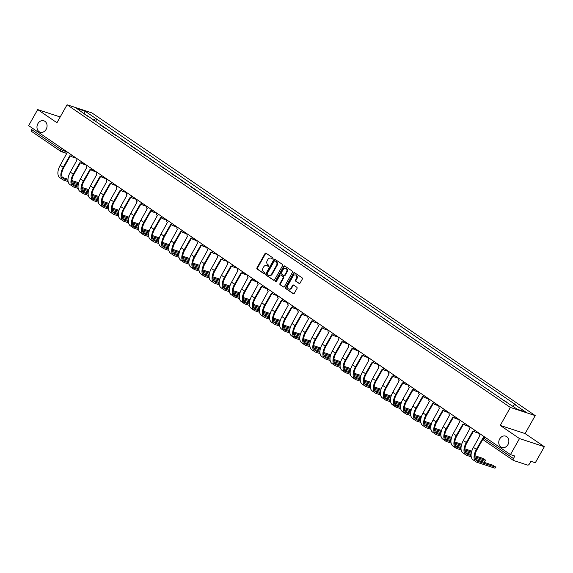 <?xml version="1.0" encoding="UTF-8"?>
<svg xmlns="http://www.w3.org/2000/svg" width="573" height="573" viewBox="0 0 573 573"><rect width="100%" height="100%" fill="white"/><g stroke="black" fill="none" stroke-linecap="round" stroke-linejoin="round"><path stroke-width="0.86" d="M272.949 258.702A0.645 0.53 -71.8 0 0 272.812 257.843L266.08 253.245A0.917 0.759 -71.8 0 0 264.998 253.603L256.976 267.842A0.917 0.759 -71.8 0 0 257.162 269.066L263.902 273.665A0.645 0.53 -71.8 0 0 264.525 272.555L263.652 271.96A2.929 2.428 -71.8 0 1 263.05 268.042L263.716 266.86A2.929 2.428 -71.8 0 1 266.66 265.457A2.929 2.428 -71.8 0 1 267.176 265.714L268.042 266.309A0.645 0.53 -71.8 0 0 268.665 265.199L267.799 264.604A2.929 2.428 -71.8 0 1 267.197 260.686L267.863 259.497A2.929 2.428 -71.8 0 1 270.807 258.101A2.929 2.428 -71.8 0 1 271.316 258.351L272.189 258.953A0.645 0.53 -71.8 0 0 272.949 258.702M499.67 438.982A5.974 4.942 -71.8 0 0 501.948 447.477A5.974 4.942 -71.8 0 0 507.943 444.627A5.974 4.942 -71.8 0 0 505.665 436.132A5.974 4.942 -71.8 0 0 499.67 438.982M37.89 123.682A5.974 4.942 -71.8 0 0 40.16 132.184A5.974 4.942 -71.8 0 0 46.155 129.326A5.974 4.942 -71.8 0 0 43.885 120.831A5.974 4.942 -71.8 0 0 37.89 123.682M298.984 283.434A0.917 0.759 -71.8 0 0 300.066 283.076L302.315 279.08A0.917 0.759 -71.8 0 0 302.129 277.855L294.644 272.748A0.917 0.759 -71.8 0 0 293.562 273.106L285.54 287.345A0.917 0.759 -71.8 0 0 285.726 288.57L293.211 293.677A0.917 0.759 -71.8 0 0 294.293 293.319L297.007 288.491A0.917 0.759 -71.8 0 0 296.821 287.274L293.62 285.082A0.917 0.759 -71.8 0 0 292.538 285.44L291.191 287.832A2.45 2.027 -71.8 0 1 288.735 289.007A2.45 2.027 -71.8 0 1 287.796 285.519L293.082 276.143A2.45 2.027 -71.8 0 1 295.539 274.976A2.45 2.027 -71.8 0 1 296.47 278.464L295.596 280.025A0.917 0.759 -71.8 0 0 295.783 281.25L299.321 283.542M510.371 407.446L500.243 425.424L519.496 438.567L510.457 454.604L28.65 125.63L37.689 109.593L56.942 122.737L67.062 104.766L510.371 407.446L535.225 415.597L91.916 112.917L67.062 104.766M282.596 265.614A0.917 0.759 -71.8 0 0 282.403 264.389L274.925 259.283A0.917 0.759 -71.8 0 0 273.844 259.641L265.822 273.88A0.917 0.759 -71.8 0 0 266.008 275.104L273.493 280.211A0.917 0.759 -71.8 0 0 274.567 279.853L282.596 265.614M284.781 266.015L292.266 271.122A0.917 0.759 -71.8 0 1 292.452 272.347L284.43 286.586A0.917 0.759 -71.8 0 1 283.349 286.944L280.147 284.76A0.917 0.759 -71.8 0 1 279.961 283.535L283.212 277.762A0.917 0.759 -71.8 0 0 283.026 276.537L280.899 275.083A0.917 0.759 -71.8 0 0 279.825 275.441L276.437 281.458A0.645 0.53 -71.8 0 1 275.549 280.849L283.699 266.373A0.917 0.759 -71.8 0 1 284.781 266.015M519.496 438.567L544.35 446.718L535.311 462.755L530.913 461.315L529.509 463.808A1.869 1.017 124.3 0 1 527.604 465.097L513.537 460.484A1.869 1.017 124.3 0 1 513.394 460.413L484.128 440.429A1.869 1.017 -55.7 0 1 484.185 438.567L513.451 458.543A1.869 1.017 124.3 0 0 513.394 460.413M544.35 446.718L525.097 433.575L535.225 415.597M510.457 454.604L514.855 456.044L513.451 458.543M31.73 131.511A1.869 1.017 -55.7 0 1 31.587 131.439A1.869 1.017 -55.7 0 1 31.644 129.577L60.91 149.553L66.031 151.695M32.417 128.202L31.644 129.577M60.186 116.971L37.689 109.593M100.454 125.05L105.518 128.51M104.716 127.958L105.654 128.266M115.596 135.386L110.532 131.933M114.793 134.841L115.732 135.149M125.673 142.269L120.609 138.809M124.871 141.724L125.809 142.032M135.751 149.152L130.687 145.692M134.949 148.6L135.887 148.908M145.829 156.035L140.765 152.576M145.026 155.484L145.965 155.792M155.906 162.911L150.842 159.452M155.104 162.367L156.042 162.675M165.984 169.794L160.92 166.335M165.182 169.25L166.12 169.551M176.061 176.677L170.998 173.218M175.259 176.126L176.198 176.434M186.139 183.553L181.075 180.101M185.337 183.009L186.275 183.317M196.217 190.437L191.153 186.977M195.414 189.892L196.353 190.2M206.294 197.32L201.23 193.86M205.492 196.768L206.43 197.076M216.372 204.203L211.308 200.743M215.57 203.651L216.508 203.959M226.457 211.079L221.386 207.619M225.655 210.535L226.586 210.843M236.534 217.962L231.463 214.503M235.732 217.418L236.663 217.726M246.612 224.845L241.541 221.386M245.81 224.294L246.748 224.602M256.69 231.721L251.619 228.269M255.887 231.177L256.826 231.485M266.767 238.604L261.696 235.145M265.965 238.06L266.903 238.368M276.845 245.488L271.781 242.028M276.043 244.936L276.981 245.244M286.923 252.371L281.859 248.911M286.12 251.819L287.059 252.127M297 259.247L291.936 255.787M296.198 258.702L297.136 259.01M307.078 266.13L302.014 262.67M306.276 265.586L307.214 265.893M317.156 273.013L312.092 269.554M316.353 272.462L317.292 272.769M327.233 279.896L322.169 276.437M326.431 279.345L327.369 279.653M337.311 286.772L332.247 283.313M336.509 286.228L337.447 286.536M347.388 293.655L342.325 290.196M346.586 293.104L347.525 293.412M357.466 300.539L352.402 297.079M356.664 299.987L357.602 300.295M367.544 307.415L362.48 303.955M366.741 306.87L367.68 307.178M377.621 314.298L372.557 310.838M376.819 313.753L377.757 314.061M387.699 321.181L382.635 317.721M386.897 320.629L387.835 320.937M397.784 328.064L392.713 324.605M396.982 327.512L397.913 327.82M407.861 334.94L402.79 331.481M407.059 334.396L407.99 334.704M417.939 341.823L412.868 338.364M417.137 341.272L418.075 341.58M428.017 348.706L422.946 345.247M427.214 348.155L428.153 348.463M438.094 355.582L433.023 352.123M437.292 355.038L438.23 355.346M448.172 362.465L443.108 359.006M447.37 361.921L448.308 362.229M458.25 369.349L453.186 365.889M457.447 368.797L458.386 369.105M468.327 376.232L463.263 372.772M467.525 375.68L468.463 375.988M478.405 383.108L473.341 379.648M477.603 382.563L478.541 382.871M488.483 389.991L483.419 386.531M487.68 389.439L488.619 389.747M498.56 396.874L493.496 393.415M497.758 396.323L498.696 396.631M506.245 401.788L503.574 400.291M87.483 116.19L76.61 108.354L84.962 111.098L95.813 118.504L93.327 120.187M512.649 406.078L514.826 404.602L515.994 404.982L95.813 118.504M514.826 404.602L525.685 412.008L517.333 409.272L505.307 401.48L87.461 115.767M500.243 425.424L525.097 433.575M95.44 121.626L96.98 118.89M84.962 111.098L84.26 113.583M272.547 259.017L271.817 258.516A2.929 2.428 -71.8 0 0 271.301 258.265A2.929 2.428 -71.8 0 0 271.05 258.201M266.903 265.557A2.929 2.428 -71.8 0 1 267.154 265.621A2.929 2.428 -71.8 0 1 267.67 265.872L268.4 266.373M266.159 253.295A0.917 0.759 -71.8 0 0 265.492 253.76L257.47 267.999A0.917 0.759 -71.8 0 0 257.657 269.224L264.253 273.729M275.004 259.34A0.917 0.759 -71.8 0 0 274.338 259.805L266.316 274.044A0.917 0.759 -71.8 0 0 266.502 275.269L273.908 280.319M274.997 260.865A0.645 0.53 -71.8 0 0 274.238 261.116L267.197 273.615A0.645 0.53 -71.8 0 0 267.326 274.474L268.25 275.097A2.929 2.428 -71.8 0 0 268.758 275.355A2.929 2.428 -71.8 0 0 271.702 273.951L276.515 265.414A2.929 2.428 -71.8 0 0 275.914 261.496L275.491 261.03A0.645 0.53 -71.8 0 0 275.255 260.951M269.016 275.42A2.929 2.428 -71.8 0 0 269.26 275.52A2.929 2.428 -71.8 0 0 272.204 274.116L271.702 273.951M275.491 261.03L276.415 261.653A2.929 2.428 -71.8 0 1 277.017 265.571L272.204 274.116M283.764 287.052L280.147 284.76M281.064 275.14A0.917 0.759 -71.8 0 1 281.4 275.248L283.52 276.702A0.917 0.759 -71.8 0 1 283.714 277.919L280.455 283.699A0.917 0.759 -71.8 0 0 280.648 284.924M284.86 266.073A0.917 0.759 -71.8 0 0 284.201 266.538L276.043 281.014A0.645 0.53 -71.8 0 0 276.064 281.766M286.593 271.767A2.45 2.027 -71.8 0 0 285.655 268.279A2.45 2.027 -71.8 0 0 283.198 269.453L281.336 272.755A0.917 0.759 -71.8 0 0 281.522 273.98L283.649 275.427A0.917 0.759 -71.8 0 0 284.731 275.069L286.593 271.767L287.087 271.931A2.45 2.027 -71.8 0 0 286.156 268.443A2.45 2.027 -71.8 0 0 285.898 268.379M284.144 275.592A0.917 0.759 -71.8 0 0 285.225 275.233L284.731 275.069M287.087 271.931L285.225 275.233M295.783 275.076A2.45 2.027 -71.8 0 1 296.04 275.14A2.45 2.027 -71.8 0 1 296.972 278.621L296.091 280.183A0.917 0.759 -71.8 0 0 296.277 281.407L299.4 283.542M288.985 289.064A2.45 2.027 -71.8 0 0 289.229 289.164A2.45 2.027 -71.8 0 0 291.686 287.997L291.191 287.832M293.698 285.139A0.917 0.759 -71.8 0 0 293.039 285.605L291.686 287.997M294.723 272.805A0.917 0.759 -71.8 0 0 294.064 273.271L286.034 287.51A0.917 0.759 -71.8 0 0 286.228 288.735L293.627 293.784M82.383 185.029L82.118 186.125M66.189 151.265A1.869 1.547 -71.8 0 0 66.64 153.621L60.222 165.253A12.413 6.769 124.3 0 0 59.836 177.666L62.808 179.693A12.413 6.769 124.3 0 0 63.768 180.166L68.115 181.591M71.346 156.207A1.869 1.547 108.2 0 1 70.78 156.15L70.135 155.942A1.869 1.547 -71.8 0 0 71.159 155.863M67.965 180.302L64.355 179.12A11.195 6.102 -55.7 0 1 63.496 178.697A11.195 6.102 -55.7 0 1 63.839 167.488L70.314 155.999M70.135 155.942A1.869 1.547 -71.8 0 1 69.806 155.777L63.195 167.28A12.413 6.769 124.3 0 0 62.808 179.693M71.933 182.844L78.2 184.9M78.451 183.74L71.804 181.562M78.723 182.773L71.847 180.516M67.979 179.249L62.357 177.408M92.468 191.912L92.196 193.008M76.266 158.141A1.869 1.547 -71.8 0 0 76.718 160.497L70.3 172.129A12.413 6.769 124.3 0 0 69.913 184.549L72.886 186.576A12.413 6.769 124.3 0 0 73.845 187.049L78.193 188.474M81.423 163.09A1.869 1.547 108.2 0 1 80.857 163.033L80.213 162.825A1.869 1.547 -71.8 0 0 81.237 162.746M78.043 187.185L74.433 185.996A11.195 6.102 -55.7 0 1 73.573 185.573A11.195 6.102 -55.7 0 1 73.917 174.371L80.392 162.882M80.213 162.825A1.869 1.547 -71.8 0 1 79.883 162.66L73.272 174.163A12.413 6.769 124.3 0 0 72.886 186.576M82.011 189.727L88.278 191.783M88.529 190.623L81.882 188.445M88.801 189.656L81.925 187.4M78.057 186.132L72.434 184.291M102.546 198.795L102.273 199.891M86.344 165.024A1.869 1.547 -71.8 0 0 86.802 167.38L80.378 179.012A12.413 6.769 124.3 0 0 79.991 191.432L82.963 193.459A12.413 6.769 124.3 0 0 83.923 193.925L88.271 195.357M91.508 169.973A1.869 1.547 108.2 0 1 90.935 169.916L90.29 169.701A1.869 1.547 -71.8 0 0 91.315 169.622M88.12 194.061L84.51 192.879A11.195 6.102 -55.7 0 1 83.651 192.456A11.195 6.102 -55.7 0 1 83.995 181.254L90.47 169.766M90.29 169.701A1.869 1.547 -71.8 0 1 89.961 169.544L83.35 181.039A12.413 6.769 124.3 0 0 82.963 193.459M92.095 196.611L98.355 198.659M98.606 197.499L91.959 195.321M98.878 196.539L92.002 194.283M88.135 193.015L82.512 191.174M112.623 205.671L112.351 206.774M96.422 171.907A1.869 1.547 -71.8 0 0 96.88 174.264L90.455 185.896A12.413 6.769 124.3 0 0 90.068 198.308L93.041 200.342A12.413 6.769 124.3 0 0 94.001 200.808L98.348 202.233M101.586 176.849A1.869 1.547 108.2 0 1 101.013 176.799L100.368 176.584A1.869 1.547 -71.8 0 0 101.392 176.505M98.198 200.944L94.588 199.762A11.195 6.102 -55.7 0 1 93.728 199.34A11.195 6.102 -55.7 0 1 94.072 188.137L100.547 176.642M100.368 176.584A1.869 1.547 -71.8 0 1 100.046 176.427L93.428 187.923A12.413 6.769 124.3 0 0 93.041 200.342M102.173 203.487L108.44 205.542M108.684 204.382L102.037 202.205M108.956 203.415L102.08 201.166M98.212 199.898L92.59 198.05M122.701 212.554L122.429 213.65M106.499 178.79A1.869 1.547 -71.8 0 0 106.958 181.14L100.533 192.772A12.413 6.769 124.3 0 0 100.146 205.191L103.119 207.218A12.413 6.769 124.3 0 0 104.078 207.691L108.433 209.116M111.663 183.732A1.869 1.547 108.2 0 1 111.09 183.675L110.446 183.467A1.869 1.547 -71.8 0 0 111.477 183.389M108.276 207.827L104.666 206.645A11.195 6.102 -55.7 0 1 103.806 206.216A11.195 6.102 -55.7 0 1 104.15 195.013L110.625 183.525M110.446 183.467A1.869 1.547 -71.8 0 1 110.123 183.303L103.505 194.806A12.413 6.769 124.3 0 0 103.119 207.218M112.251 210.37L118.518 212.425M118.761 211.265L112.115 209.088M119.034 210.298L112.158 208.042M108.29 206.774L102.667 204.933M132.778 219.438L132.506 220.533M116.577 185.666A1.869 1.547 -71.8 0 0 117.035 188.023L110.61 199.655A12.413 6.769 124.3 0 0 110.224 212.074L113.196 214.101A12.413 6.769 124.3 0 0 114.156 214.574L118.511 216M121.741 190.616A1.869 1.547 108.2 0 1 121.168 190.558L120.523 190.343A1.869 1.547 -71.8 0 0 121.555 190.265M118.353 214.71L114.743 213.521A11.195 6.102 -55.7 0 1 113.884 213.099A11.195 6.102 -55.7 0 1 114.235 201.897L120.702 190.408M120.523 190.343A1.869 1.547 -71.8 0 1 120.201 190.186L113.583 201.682A12.413 6.769 124.3 0 0 113.196 214.101M122.328 217.253L128.596 219.309M128.839 218.148L122.199 215.964M129.111 217.181L122.235 214.925M118.367 213.657L112.752 211.817M142.856 226.321L142.584 227.417M126.654 192.549A1.869 1.547 -71.8 0 0 127.113 194.906L120.688 206.538A12.413 6.769 124.3 0 0 120.301 218.95L123.274 220.985A12.413 6.769 124.3 0 0 124.234 221.45L128.588 222.883M131.819 197.492A1.869 1.547 108.2 0 1 131.253 197.441L130.601 197.227A1.869 1.547 -71.8 0 0 131.632 197.148M128.431 221.586L124.828 220.404A11.195 6.102 -55.7 0 1 123.961 219.982A11.195 6.102 -55.7 0 1 124.312 208.78L130.787 197.284M130.601 197.227A1.869 1.547 -71.8 0 1 130.279 197.069L123.661 208.565A12.413 6.769 124.3 0 0 123.274 220.985M132.406 224.129L138.673 226.185M138.917 225.024L132.277 222.847M139.189 224.064L132.313 221.808M128.445 220.541L122.83 218.693M152.934 233.197L152.662 234.293M136.732 199.433A1.869 1.547 -71.8 0 0 137.191 201.789L130.766 213.421A12.413 6.769 124.3 0 0 130.386 225.834L133.351 227.861A12.413 6.769 124.3 0 0 134.311 228.333L138.666 229.759M141.896 204.375A1.869 1.547 108.2 0 1 141.33 204.325L140.679 204.11A1.869 1.547 -71.8 0 0 141.71 204.031M138.508 228.469L134.906 227.288A11.195 6.102 -55.7 0 1 134.039 226.865A11.195 6.102 -55.7 0 1 134.39 215.656L140.865 204.167M140.679 204.11A1.869 1.547 -71.8 0 1 140.356 203.945L133.738 215.448A12.413 6.769 124.3 0 0 133.351 227.861M142.484 231.012L148.751 233.068M148.994 231.907L142.355 229.73M149.267 230.94L142.391 228.691M138.523 227.417L132.907 225.576M163.011 240.08L162.739 241.176M146.81 206.309A1.869 1.547 -71.8 0 0 147.268 208.665L140.851 220.297A12.413 6.769 124.3 0 0 140.464 232.717L143.429 234.744A12.413 6.769 124.3 0 0 144.389 235.216L148.744 236.642M151.974 211.258A1.869 1.547 108.2 0 1 151.408 211.201L150.756 210.993A1.869 1.547 -71.8 0 0 151.788 210.914M148.586 235.353L144.983 234.171A11.195 6.102 -55.7 0 1 144.117 233.741A11.195 6.102 -55.7 0 1 144.468 222.539L150.943 211.05M150.756 210.993A1.869 1.547 -71.8 0 1 150.434 210.828L143.816 222.331A12.413 6.769 124.3 0 0 143.429 234.744M152.561 237.895L158.828 239.951M159.072 238.791L152.432 236.613M159.344 237.824L152.468 235.567M148.608 234.3L142.985 232.459M173.089 246.963L172.817 248.059M156.887 213.192A1.869 1.547 -71.8 0 0 157.346 215.548L150.928 227.18A12.413 6.769 124.3 0 0 150.541 239.6L153.514 241.627A12.413 6.769 124.3 0 0 154.466 242.1L158.821 243.525M162.052 218.141A1.869 1.547 108.2 0 1 161.486 218.084L160.834 217.869A1.869 1.547 -71.8 0 0 161.865 217.79M158.664 242.229L155.061 241.047A11.195 6.102 -55.7 0 1 154.194 240.624A11.195 6.102 -55.7 0 1 154.545 229.422L161.02 217.933M160.834 217.869A1.869 1.547 -71.8 0 1 160.512 217.711L153.901 229.207A12.413 6.769 124.3 0 0 153.514 241.627M162.639 244.778L168.906 246.827M169.15 245.667L162.51 243.489M169.422 244.707L162.546 242.451M158.685 241.183L153.063 239.342M183.167 253.839L182.894 254.942M166.965 220.075A1.869 1.547 -71.8 0 0 167.423 222.431L161.006 234.063A12.413 6.769 124.3 0 0 160.619 246.476L163.592 248.51A12.413 6.769 124.3 0 0 164.544 248.976L168.899 250.401M172.129 225.017A1.869 1.547 108.2 0 1 171.563 224.967L170.919 224.752A1.869 1.547 -71.8 0 0 171.943 224.673M168.749 249.112L165.139 247.93A11.195 6.102 -55.7 0 1 164.272 247.507A11.195 6.102 -55.7 0 1 164.623 236.305L171.098 224.809M170.919 224.752A1.869 1.547 -71.8 0 1 170.589 224.595L163.978 236.09A12.413 6.769 124.3 0 0 163.592 248.51M172.717 251.654L178.984 253.71M179.227 252.55L172.588 250.372M179.507 251.583L172.623 249.334M168.763 248.066L163.14 246.218M193.244 260.722L192.972 261.818M177.043 226.958A1.869 1.547 -71.8 0 0 177.501 229.307L171.083 240.939A12.413 6.769 124.3 0 0 170.697 253.359L173.669 255.386A12.413 6.769 124.3 0 0 174.622 255.859L178.977 257.284M182.207 231.9A1.869 1.547 108.2 0 1 181.641 231.843L180.996 231.635A1.869 1.547 -71.8 0 0 182.021 231.556M178.826 255.995L175.216 254.813A11.195 6.102 -55.7 0 1 174.35 254.383A11.195 6.102 -55.7 0 1 174.701 243.181L181.175 231.693M180.996 231.635A1.869 1.547 -71.8 0 1 180.667 231.471L174.056 242.973A12.413 6.769 124.3 0 0 173.669 255.386M182.794 258.538L189.061 260.593M189.305 259.433L182.665 257.256M189.584 258.466L182.708 256.21M178.84 254.942L173.218 253.101M203.322 267.605L203.05 268.701M187.12 233.834A1.869 1.547 -71.8 0 0 187.579 236.191L181.161 247.823A12.413 6.769 124.3 0 0 180.774 260.242L183.747 262.269A12.413 6.769 124.3 0 0 184.699 262.742L189.054 264.167M192.284 238.783A1.869 1.547 108.2 0 1 191.719 238.726L191.074 238.518A1.869 1.547 -71.8 0 0 192.098 238.432M188.904 262.878L185.294 261.689A11.195 6.102 -55.7 0 1 184.427 261.267A11.195 6.102 -55.7 0 1 184.778 250.064L191.253 238.576M191.074 238.518A1.869 1.547 -71.8 0 1 190.745 238.354L184.134 249.849A12.413 6.769 124.3 0 0 183.747 262.269M192.872 265.421L199.139 267.476M199.383 266.316L192.743 264.132M199.662 265.349L192.786 263.093M188.918 261.825L183.296 259.984M213.4 274.488L213.127 275.584M197.205 240.717A1.869 1.547 -71.8 0 0 197.656 243.074L191.239 254.706A12.413 6.769 124.3 0 0 190.852 267.118L193.824 269.152A12.413 6.769 124.3 0 0 194.784 269.618L199.132 271.05M202.362 245.659A1.869 1.547 108.2 0 1 201.796 245.609L201.152 245.394A1.869 1.547 -71.8 0 0 202.176 245.316M198.981 269.754L195.372 268.572A11.195 6.102 -55.7 0 1 194.505 268.15A11.195 6.102 -55.7 0 1 194.856 256.948L201.331 245.452M201.152 245.394A1.869 1.547 -71.8 0 1 200.822 245.237L194.211 256.733A12.413 6.769 124.3 0 0 193.824 269.152M202.949 272.297L209.217 274.352M209.46 273.192L202.821 271.015M209.739 272.232L202.863 269.976M198.996 268.708L193.373 266.86M223.477 281.364L223.205 282.46M207.283 247.6A1.869 1.547 -71.8 0 0 207.734 249.957L201.316 261.589A12.413 6.769 124.3 0 0 200.93 274.001L203.902 276.028A12.413 6.769 124.3 0 0 204.862 276.501L209.209 277.926M212.44 252.543A1.869 1.547 108.2 0 1 211.874 252.492L211.229 252.278A1.869 1.547 -71.8 0 0 212.254 252.199M209.059 276.637L205.449 275.455A11.195 6.102 -55.7 0 1 204.582 275.033A11.195 6.102 -55.7 0 1 204.933 263.824L211.408 252.335M211.229 252.278A1.869 1.547 -71.8 0 1 210.9 252.113L204.289 263.616A12.413 6.769 124.3 0 0 203.902 276.028M213.027 279.18L219.294 281.236M219.538 280.075L212.898 277.898M219.817 279.108L212.941 276.859M209.073 275.584L203.451 273.744M233.555 288.248L233.283 289.344M217.36 254.476A1.869 1.547 -71.8 0 0 217.812 256.833L211.394 268.465A12.413 6.769 124.3 0 0 211.007 280.885L213.98 282.912A12.413 6.769 124.3 0 0 214.939 283.384L219.287 284.81M222.517 259.426A1.869 1.547 108.2 0 1 221.952 259.368L221.307 259.161A1.869 1.547 -71.8 0 0 222.331 259.082M219.137 283.52L215.527 282.339A11.195 6.102 -55.7 0 1 214.66 281.909A11.195 6.102 -55.7 0 1 215.011 270.707L221.486 259.218M221.307 259.161A1.869 1.547 -71.8 0 1 220.977 258.996L214.366 270.499A12.413 6.769 124.3 0 0 213.98 282.912M223.105 286.063L229.372 288.119M229.615 286.958L222.976 284.781M229.895 285.991L223.019 283.735M219.151 282.468L213.528 280.627M243.632 295.131L243.367 296.227M227.438 261.36A1.869 1.547 -71.8 0 0 227.889 263.716L221.472 275.348A12.413 6.769 124.3 0 0 221.085 287.768L224.057 289.795A12.413 6.769 124.3 0 0 225.017 290.267L229.365 291.693M232.595 266.309A1.869 1.547 108.2 0 1 232.029 266.252L231.385 266.037A1.869 1.547 -71.8 0 0 232.409 265.958M229.214 290.396L225.604 289.215A11.195 6.102 -55.7 0 1 224.738 288.792A11.195 6.102 -55.7 0 1 225.089 277.59L231.564 266.101M231.385 266.037A1.869 1.547 -71.8 0 1 231.055 265.879L224.444 277.375A12.413 6.769 124.3 0 0 224.057 289.795M233.182 292.946L239.45 295.002M239.693 293.834L233.053 291.657M239.972 292.875L233.096 290.618M229.229 289.351L223.606 287.51M253.71 302.007L253.445 303.11M237.516 268.243A1.869 1.547 -71.8 0 0 237.967 270.599L231.549 282.231A12.413 6.769 124.3 0 0 231.163 294.644L234.135 296.678A12.413 6.769 124.3 0 0 235.095 297.143L239.442 298.569M242.673 273.185A1.869 1.547 108.2 0 1 242.107 273.135L241.462 272.92A1.869 1.547 -71.8 0 0 242.486 272.841M239.292 297.28L235.682 296.098A11.195 6.102 -55.7 0 1 234.823 295.675A11.195 6.102 -55.7 0 1 235.166 284.473L241.641 272.977M241.462 272.92A1.869 1.547 -71.8 0 1 241.133 272.762L234.522 284.258A12.413 6.769 124.3 0 0 234.135 296.678M243.26 299.822L249.527 301.878M249.778 300.718L243.131 298.54M250.05 299.758L243.174 297.502M239.306 296.234L233.684 294.386M263.795 308.89L263.523 309.986M247.593 275.126A1.869 1.547 -71.8 0 0 248.045 277.482L241.627 289.107A12.413 6.769 124.3 0 0 241.24 301.527L244.213 303.554A12.413 6.769 124.3 0 0 245.172 304.027L249.52 305.452M252.75 280.068A1.869 1.547 108.2 0 1 252.184 280.011L251.54 279.803A1.869 1.547 -71.8 0 0 252.564 279.724M249.37 304.163L245.76 302.981A11.195 6.102 -55.7 0 1 244.9 302.551A11.195 6.102 -55.7 0 1 245.244 291.349L251.719 279.86M251.54 279.803A1.869 1.547 -71.8 0 1 251.21 279.638L244.599 291.141A12.413 6.769 124.3 0 0 244.213 303.554M253.338 306.705L259.605 308.761M259.856 307.601L253.209 305.423M260.128 306.634L253.252 304.378M249.384 303.11L243.761 301.269M273.873 315.773L273.6 316.869M257.671 282.002A1.869 1.547 -71.8 0 0 258.129 284.358L251.705 295.99A12.413 6.769 124.3 0 0 251.318 308.41L254.29 310.437A12.413 6.769 124.3 0 0 255.25 310.91L259.598 312.335M262.835 286.951A1.869 1.547 108.2 0 1 262.262 286.894L261.617 286.686A1.869 1.547 -71.8 0 0 262.642 286.6M259.447 311.046L255.837 309.857A11.195 6.102 -55.7 0 1 254.978 309.434A11.195 6.102 -55.7 0 1 255.322 298.232L261.797 286.744M261.617 286.686A1.869 1.547 -71.8 0 1 261.288 286.521L254.677 298.017A12.413 6.769 124.3 0 0 254.29 310.437M263.422 313.589L269.682 315.644M269.933 314.484L263.286 312.299M270.205 313.517L263.329 311.261M259.462 309.993L253.839 308.152M283.95 322.656L283.678 323.752M267.749 288.885A1.869 1.547 -71.8 0 0 268.207 291.242L261.782 302.873A12.413 6.769 124.3 0 0 261.395 315.286L264.368 317.32A12.413 6.769 124.3 0 0 265.328 317.786L269.675 319.218M272.913 293.827A1.869 1.547 108.2 0 1 272.34 293.777L271.695 293.562A1.869 1.547 -71.8 0 0 272.719 293.483M269.525 317.922L265.915 316.74A11.195 6.102 -55.7 0 1 265.055 316.317A11.195 6.102 -55.7 0 1 265.399 305.115L271.874 293.627M271.695 293.562A1.869 1.547 -71.8 0 1 271.373 293.405L264.755 304.9A12.413 6.769 124.3 0 0 264.368 317.32M273.5 320.465L279.767 322.52M280.011 321.36L273.364 319.182M280.283 320.4L273.407 318.144M269.539 316.876L263.917 315.028M293.784 330.607L294.114 329.231M277.826 295.768A1.869 1.547 -71.8 0 0 278.285 298.125L271.86 309.757A12.413 6.769 124.3 0 0 271.473 322.169L274.446 324.203A12.413 6.769 124.3 0 0 275.405 324.669L279.76 326.094M282.99 300.71A1.869 1.547 108.2 0 1 282.417 300.66L281.773 300.445A1.869 1.547 -71.8 0 0 282.804 300.367M279.603 324.805L275.993 323.623A11.195 6.102 -55.7 0 1 275.133 323.201A11.195 6.102 -55.7 0 1 275.477 311.991L281.952 300.503M281.773 300.445A1.869 1.547 -71.8 0 1 281.45 300.281L274.832 311.784A12.413 6.769 124.3 0 0 274.446 324.203M283.578 327.348L289.845 329.403M290.088 328.243L283.442 326.066M290.361 327.276L283.485 325.027M279.617 323.759L273.994 321.911M304.105 336.415L303.833 337.511M287.904 302.651A1.869 1.547 -71.8 0 0 288.362 305.001L281.937 316.633A12.413 6.769 124.3 0 0 281.551 329.052L284.523 331.079A12.413 6.769 124.3 0 0 285.483 331.552L289.838 332.977M293.068 307.594A1.869 1.547 108.2 0 1 292.495 307.536L291.85 307.329A1.869 1.547 -71.8 0 0 292.882 307.25M289.68 331.688L286.07 330.506A11.195 6.102 -55.7 0 1 285.211 330.077A11.195 6.102 -55.7 0 1 285.562 318.875L292.029 307.386M291.85 307.329A1.869 1.547 -71.8 0 1 291.528 307.164L284.91 318.667A12.413 6.769 124.3 0 0 284.523 331.079M293.655 334.231L299.923 336.287M300.166 335.126L293.526 332.949M300.438 334.159L293.562 331.903M289.694 330.635L284.079 328.795M314.183 343.299L313.911 344.394M297.981 309.527A1.869 1.547 -71.8 0 0 298.44 311.884L292.015 323.516A12.413 6.769 124.3 0 0 291.628 335.936L294.601 337.963A12.413 6.769 124.3 0 0 295.561 338.435L299.915 339.861M303.146 314.477A1.869 1.547 108.2 0 1 302.58 314.419L301.928 314.205A1.869 1.547 -71.8 0 0 302.959 314.126M299.758 338.564L296.155 337.382A11.195 6.102 -55.7 0 1 295.288 336.96A11.195 6.102 -55.7 0 1 295.639 325.758L302.114 314.269M301.928 314.205A1.869 1.547 -71.8 0 1 301.606 314.047L294.988 325.543A12.413 6.769 124.3 0 0 294.601 337.963M303.733 341.114L310 343.17M310.244 342.002L303.604 339.825M310.516 341.042L303.64 338.786M299.772 337.518L294.157 335.678M324.261 350.175L323.989 351.278M308.059 316.411A1.869 1.547 -71.8 0 0 308.518 318.767L302.093 330.399A12.413 6.769 124.3 0 0 301.713 342.812L304.678 344.846A12.413 6.769 124.3 0 0 305.638 345.311L309.993 346.737M313.223 321.353A1.869 1.547 108.2 0 1 312.657 321.303L312.006 321.088A1.869 1.547 -71.8 0 0 313.037 321.009M309.835 345.447L306.233 344.266A11.195 6.102 -55.7 0 1 305.366 343.843A11.195 6.102 -55.7 0 1 305.717 332.641L312.192 321.145M312.006 321.088A1.869 1.547 -71.8 0 1 311.683 320.93L305.065 332.426A12.413 6.769 124.3 0 0 304.678 344.846M313.811 347.99L320.078 350.046M320.321 348.885L313.682 346.708M320.594 347.926L313.718 345.669M309.85 344.402L304.234 342.554M334.338 357.058L334.066 358.154M318.137 323.294A1.869 1.547 -71.8 0 0 318.595 325.65L312.178 337.275A12.413 6.769 124.3 0 0 311.791 349.695L314.756 351.722A12.413 6.769 124.3 0 0 315.716 352.194L320.071 353.62M323.301 328.236A1.869 1.547 108.2 0 1 322.735 328.179L322.083 327.971A1.869 1.547 -71.8 0 0 323.115 327.892M319.913 352.331L316.31 351.149A11.195 6.102 -55.7 0 1 315.444 350.726A11.195 6.102 -55.7 0 1 315.795 339.517L322.27 328.028M322.083 327.971A1.869 1.547 -71.8 0 1 321.761 327.806L315.143 339.309A12.413 6.769 124.3 0 0 314.756 351.722M323.888 354.873L330.155 356.929M330.399 355.769L323.759 353.591M330.671 354.802L323.795 352.545M319.935 351.278L314.312 349.437M344.416 363.941L344.144 365.037M328.214 330.17A1.869 1.547 -71.8 0 0 328.673 332.526L322.255 344.158A12.413 6.769 124.3 0 0 321.868 356.578L324.841 358.605A12.413 6.769 124.3 0 0 325.793 359.078L330.148 360.503M333.379 335.119A1.869 1.547 108.2 0 1 332.813 335.062L332.161 334.854A1.869 1.547 -71.8 0 0 333.192 334.768M329.991 359.214L326.388 358.025A11.195 6.102 -55.7 0 1 325.521 357.602A11.195 6.102 -55.7 0 1 325.872 346.4L332.347 334.911M332.161 334.854A1.869 1.547 -71.8 0 1 331.839 334.689L325.228 346.185A12.413 6.769 124.3 0 0 324.841 358.605M333.966 361.756L340.233 363.812M340.477 362.652L333.837 360.467M340.749 361.685L333.873 359.429M330.012 358.161L324.39 356.32M354.494 370.824L354.221 371.92M338.292 337.053A1.869 1.547 -71.8 0 0 338.75 339.409L332.333 351.041A12.413 6.769 124.3 0 0 331.946 363.461L334.919 365.488A12.413 6.769 124.3 0 0 335.871 365.954L340.226 367.386M343.456 341.995A1.869 1.547 108.2 0 1 342.89 341.945L342.246 341.73A1.869 1.547 -71.8 0 0 343.27 341.651M340.076 366.09L336.466 364.908A11.195 6.102 -55.7 0 1 335.599 364.485A11.195 6.102 -55.7 0 1 335.95 353.283L342.425 341.795M342.246 341.73A1.869 1.547 -71.8 0 1 341.916 341.572L335.305 353.068A12.413 6.769 124.3 0 0 334.919 365.488M344.044 368.632L350.311 370.688M350.554 369.528L343.915 367.35M350.834 368.568L343.95 366.312M340.09 365.044L334.467 363.196M364.571 377.7L364.299 378.796M348.37 343.936A1.869 1.547 -71.8 0 0 348.828 346.293L342.41 357.924A12.413 6.769 124.3 0 0 342.024 370.337L344.996 372.371A12.413 6.769 124.3 0 0 345.949 372.837L350.304 374.262M353.534 348.878A1.869 1.547 108.2 0 1 352.968 348.828L352.323 348.613A1.869 1.547 -71.8 0 0 353.348 348.534M350.153 372.973L346.543 371.791A11.195 6.102 -55.7 0 1 345.677 371.368A11.195 6.102 -55.7 0 1 346.028 360.159L352.502 348.671M352.323 348.613A1.869 1.547 -71.8 0 1 351.994 348.448L345.383 359.951A12.413 6.769 124.3 0 0 344.996 372.371M354.121 375.516L360.388 377.571M360.632 376.411L353.992 374.233M360.911 375.444L354.035 373.195M350.167 371.927L344.545 370.079M374.649 384.583L374.377 385.679M358.447 350.819A1.869 1.547 -71.8 0 0 358.906 353.169L352.488 364.8A12.413 6.769 124.3 0 0 352.101 377.22L355.074 379.247A12.413 6.769 124.3 0 0 356.026 379.72L360.381 381.145M363.611 355.761A1.869 1.547 108.2 0 1 363.046 355.704L362.401 355.496A1.869 1.547 -71.8 0 0 363.425 355.418M360.231 379.856L356.621 378.674A11.195 6.102 -55.7 0 1 355.754 378.244A11.195 6.102 -55.7 0 1 356.105 367.042L362.58 355.554M362.401 355.496A1.869 1.547 -71.8 0 1 362.072 355.332L355.461 366.835A12.413 6.769 124.3 0 0 355.074 379.247M364.199 382.399L370.466 384.454M370.71 383.294L364.07 381.117M370.989 382.327L364.113 380.071M360.245 378.803L354.623 376.962M384.727 391.466L384.454 392.562M368.532 357.695A1.869 1.547 -71.8 0 0 368.983 360.052L362.566 371.684A12.413 6.769 124.3 0 0 362.179 384.103L365.151 386.13A12.413 6.769 124.3 0 0 366.111 386.603L370.459 388.028M373.689 362.645A1.869 1.547 108.2 0 1 373.123 362.587L372.479 362.372A1.869 1.547 -71.8 0 0 373.503 362.294M370.308 386.732L366.699 385.55A11.195 6.102 -55.7 0 1 365.832 385.128A11.195 6.102 -55.7 0 1 366.183 373.925L372.658 362.437M372.479 362.372A1.869 1.547 -71.8 0 1 372.149 362.215L365.538 373.711A12.413 6.769 124.3 0 0 365.151 386.13M374.276 389.282L380.544 391.338M380.787 390.17L374.148 387.993M381.066 389.21L374.19 386.954M370.323 385.686L364.7 383.846M394.804 398.342L394.532 399.445M378.61 364.578A1.869 1.547 -71.8 0 0 379.061 366.935L372.643 378.567A12.413 6.769 124.3 0 0 372.257 390.979L375.229 393.014A12.413 6.769 124.3 0 0 376.189 393.479L380.536 394.912M383.767 369.521A1.869 1.547 108.2 0 1 383.201 369.47L382.556 369.256A1.869 1.547 -71.8 0 0 383.581 369.177M380.386 393.615L376.776 392.433A11.195 6.102 -55.7 0 1 375.909 392.011A11.195 6.102 -55.7 0 1 376.26 380.809L382.735 369.313M382.556 369.256A1.869 1.547 -71.8 0 1 382.227 369.098L375.616 380.594A12.413 6.769 124.3 0 0 375.229 393.014M384.354 396.158L390.621 398.214M390.865 397.053L384.225 394.876M391.144 396.093L384.268 393.837M380.4 392.569L374.778 390.722M404.882 405.226L404.61 406.321M388.687 371.462A1.869 1.547 -71.8 0 0 389.139 373.818L382.721 385.443A12.413 6.769 124.3 0 0 382.334 397.863L385.307 399.89A12.413 6.769 124.3 0 0 386.266 400.362L390.614 401.788M393.844 376.404A1.869 1.547 108.2 0 1 393.279 376.346L392.634 376.139A1.869 1.547 -71.8 0 0 393.658 376.06M390.464 400.498L386.854 399.317A11.195 6.102 -55.7 0 1 385.987 398.894A11.195 6.102 -55.7 0 1 386.338 387.685L392.813 376.196M392.634 376.139A1.869 1.547 -71.8 0 1 392.304 375.974L385.693 387.477A12.413 6.769 124.3 0 0 385.307 399.89M394.432 403.041L400.699 405.097M400.942 403.936L394.303 401.759M401.222 402.969L394.346 400.713M390.478 399.445L384.855 397.605M414.959 412.109L414.687 413.205M398.765 378.338A1.869 1.547 -71.8 0 0 399.216 380.694L392.799 392.326A12.413 6.769 124.3 0 0 392.412 404.746L395.384 406.773A12.413 6.769 124.3 0 0 396.344 407.245L400.692 408.671M403.922 383.287A1.869 1.547 108.2 0 1 403.356 383.23L402.712 383.022A1.869 1.547 -71.8 0 0 403.736 382.943M400.541 407.382L396.931 406.193A11.195 6.102 -55.7 0 1 396.065 405.77A11.195 6.102 -55.7 0 1 396.416 394.568L402.891 383.079M402.712 383.022A1.869 1.547 -71.8 0 1 402.382 382.857L395.771 394.353A12.413 6.769 124.3 0 0 395.384 406.773M404.509 409.924L410.777 411.98M411.02 410.82L404.38 408.642M411.299 409.853L404.423 407.596M400.556 406.329L394.933 404.488M425.037 418.992L424.772 420.088M408.843 385.221A1.869 1.547 -71.8 0 0 409.294 387.577L402.876 399.209A12.413 6.769 124.3 0 0 402.49 411.629L405.462 413.656A12.413 6.769 124.3 0 0 406.422 414.121L410.769 415.554M414 390.163A1.869 1.547 108.2 0 1 413.434 390.113L412.789 389.898A1.869 1.547 -71.8 0 0 413.813 389.819M410.619 414.258L407.009 413.076A11.195 6.102 -55.7 0 1 406.142 412.653A11.195 6.102 -55.7 0 1 406.493 401.451L412.968 389.962M412.789 389.898A1.869 1.547 -71.8 0 1 412.46 389.74L405.849 401.236A12.413 6.769 124.3 0 0 405.462 413.656M414.587 416.8L420.854 418.856M421.105 417.696L414.458 415.518M421.377 416.736L414.501 414.48M410.633 413.212L405.011 411.364M435.122 425.868L434.85 426.964M418.92 392.104A1.869 1.547 -71.8 0 0 419.372 394.46L412.954 406.092A12.413 6.769 124.3 0 0 412.567 418.505L415.54 420.539A12.413 6.769 124.3 0 0 416.499 421.005L420.847 422.43M424.077 397.046A1.869 1.547 108.2 0 1 423.511 396.996L422.867 396.781A1.869 1.547 -71.8 0 0 423.891 396.702M420.697 421.141L417.087 419.959A11.195 6.102 -55.7 0 1 416.227 419.536A11.195 6.102 -55.7 0 1 416.571 408.327L423.046 396.838M422.867 396.781A1.869 1.547 -71.8 0 1 422.537 396.616L415.926 408.119A12.413 6.769 124.3 0 0 415.54 420.539M424.665 423.683L430.932 425.739M431.183 424.579L424.536 422.401M431.455 423.612L424.579 421.363M420.711 420.095L415.088 418.247M445.2 432.751L444.927 433.847M428.998 398.987A1.869 1.547 -71.8 0 0 429.449 401.336L423.032 412.968A12.413 6.769 124.3 0 0 422.645 425.388L425.617 427.415A12.413 6.769 124.3 0 0 426.577 427.888L430.925 429.313M434.162 403.929A1.869 1.547 108.2 0 1 433.589 403.872L432.944 403.664A1.869 1.547 -71.8 0 0 433.969 403.585M430.774 428.024L427.164 426.842A11.195 6.102 -55.7 0 1 426.305 426.412A11.195 6.102 -55.7 0 1 426.649 415.21L433.124 403.721M432.944 403.664A1.869 1.547 -71.8 0 1 432.615 403.499L426.004 415.002A12.413 6.769 124.3 0 0 425.617 427.415M434.749 430.567L441.009 432.622M441.26 431.462L434.613 429.284M441.532 430.495L434.656 428.239M430.789 426.971L425.166 425.13M455.277 439.634L455.005 440.73M439.076 405.863A1.869 1.547 -71.8 0 0 439.534 408.22L433.109 419.851A12.413 6.769 124.3 0 0 432.722 432.271L435.695 434.298A12.413 6.769 124.3 0 0 436.655 434.771L441.002 436.196M444.24 410.812A1.869 1.547 108.2 0 1 443.667 410.755L443.022 410.54A1.869 1.547 -71.8 0 0 444.046 410.461M440.852 434.907L437.242 433.718A11.195 6.102 -55.7 0 1 436.382 433.295A11.195 6.102 -55.7 0 1 436.726 422.093L443.201 410.605M443.022 410.54A1.869 1.547 -71.8 0 1 442.7 410.383L436.082 421.878A12.413 6.769 124.3 0 0 435.695 434.298M444.827 437.45L451.094 439.505M451.338 438.338L444.691 436.16M451.61 437.378L444.734 435.122M440.866 433.854L435.244 432.013M465.355 446.51L465.083 447.613M449.153 412.746A1.869 1.547 -71.8 0 0 449.612 415.103L443.187 426.735A12.413 6.769 124.3 0 0 442.8 439.147L445.773 441.181A12.413 6.769 124.3 0 0 446.732 441.647L451.087 443.079M454.317 417.688A1.869 1.547 108.2 0 1 453.744 417.638L453.1 417.423A1.869 1.547 -71.8 0 0 454.131 417.345M450.93 441.783L447.32 440.601A11.195 6.102 -55.7 0 1 446.46 440.179A11.195 6.102 -55.7 0 1 446.804 428.976L453.279 417.481M453.1 417.423A1.869 1.547 -71.8 0 1 452.777 417.266L446.159 428.762A12.413 6.769 124.3 0 0 445.773 441.181M454.905 444.326L461.172 446.381M461.415 445.221L454.769 443.044M461.688 444.261L454.812 442.005M450.944 440.737L445.321 438.889M475.432 453.393L475.16 454.489M459.231 419.629A1.869 1.547 -71.8 0 0 459.689 421.986L453.264 433.611A12.413 6.769 124.3 0 0 452.878 446.03L455.85 448.057A12.413 6.769 124.3 0 0 456.81 448.53L461.165 449.955M464.395 424.572A1.869 1.547 108.2 0 1 463.822 424.514L463.177 424.307A1.869 1.547 -71.8 0 0 464.209 424.228M461.007 448.666L457.397 447.484A11.195 6.102 -55.7 0 1 456.538 447.062A11.195 6.102 -55.7 0 1 456.882 435.852L463.356 424.364M463.177 424.307A1.869 1.547 -71.8 0 1 462.855 424.142L456.237 435.645A12.413 6.769 124.3 0 0 455.85 448.057M464.982 451.209L471.25 453.264M471.493 452.104L464.853 449.927M471.765 451.137L464.889 448.881M461.021 447.613L455.406 445.773M485.854 460.305L484.88 461.315L485.854 460.305L482.502 458.235L474.967 455.764M469.308 426.505A1.869 1.547 -71.8 0 0 469.767 428.862L463.342 440.494A12.413 6.769 124.3 0 0 462.955 452.914L465.928 454.941A12.413 6.769 124.3 0 0 466.888 455.413L471.242 456.839M474.473 431.455A1.869 1.547 108.2 0 1 473.907 431.397L473.255 431.19A1.869 1.547 -71.8 0 0 474.286 431.111M471.085 455.549L467.482 454.36A11.195 6.102 -55.7 0 1 466.615 453.938A11.195 6.102 -55.7 0 1 466.966 442.736L473.441 431.247M473.255 431.19A1.869 1.547 -71.8 0 1 472.933 431.025L466.315 442.521A12.413 6.769 124.3 0 0 465.928 454.941M475.06 458.092L484.88 461.315M485.474 460.262L474.931 456.81M471.099 454.496L465.484 452.656M495.939 467.181L494.957 468.191L495.939 467.181L492.579 465.118L475.561 459.532M479.386 433.389A1.869 1.547 -71.8 0 0 479.845 435.745L473.42 447.377A12.413 6.769 124.3 0 0 473.04 459.797L476.005 461.824A12.413 6.769 124.3 0 0 476.965 462.289L494.957 468.191M495.552 467.145L477.56 461.244A11.195 6.102 -55.7 0 1 476.693 460.821A11.195 6.102 -55.7 0 1 477.044 449.619L483.397 438.338M483.483 438.109A1.869 1.547 -71.8 0 1 483.01 437.908L476.392 449.404A12.413 6.769 124.3 0 0 476.005 461.824M63.825 149.646L63.195 150.763A1.869 1.547 -71.8 0 1 60.996 151.494A1.869 1.017 -55.7 0 1 60.845 151.422A1.869 1.017 -55.7 0 1 60.91 149.553L61.676 148.185M73.838 156.486A1.869 1.547 108.2 0 1 71.976 156.766M83.916 163.369A1.869 1.547 108.2 0 1 82.054 163.642M93.993 170.245A1.869 1.547 108.2 0 1 92.138 170.525M104.071 177.129A1.869 1.547 108.2 0 1 102.216 177.408M114.149 184.012A1.869 1.547 108.2 0 1 112.294 184.291M124.226 190.895A1.869 1.547 108.2 0 1 122.371 191.167M134.304 197.771A1.869 1.547 108.2 0 1 132.449 198.05M144.382 204.654A1.869 1.547 108.2 0 1 142.527 204.933M154.459 211.537A1.869 1.547 108.2 0 1 152.604 211.809M164.537 218.413A1.869 1.547 108.2 0 1 162.682 218.693M174.615 225.296A1.869 1.547 108.2 0 1 172.76 225.576M184.699 232.18A1.869 1.547 108.2 0 1 182.837 232.459M194.777 239.063A1.869 1.547 108.2 0 1 192.915 239.335M204.855 245.939A1.869 1.547 108.2 0 1 202.992 246.218M214.932 252.822A1.869 1.547 108.2 0 1 213.07 253.101M225.01 259.705A1.869 1.547 108.2 0 1 223.148 259.977M235.088 266.581A1.869 1.547 108.2 0 1 233.225 266.86M245.165 273.464A1.869 1.547 108.2 0 1 243.303 273.744M255.243 280.347A1.869 1.547 108.2 0 1 253.381 280.627M265.32 287.231A1.869 1.547 108.2 0 1 263.465 287.503M275.398 294.107A1.869 1.547 108.2 0 1 273.543 294.386M285.476 300.99A1.869 1.547 108.2 0 1 283.621 301.269M295.553 307.873A1.869 1.547 108.2 0 1 293.698 308.145M305.631 314.756A1.869 1.547 108.2 0 1 303.776 315.028M315.709 321.632A1.869 1.547 108.2 0 1 313.854 321.911M325.786 328.515A1.869 1.547 108.2 0 1 323.931 328.795M335.864 335.398A1.869 1.547 108.2 0 1 334.009 335.671M345.942 342.274A1.869 1.547 108.2 0 1 344.087 342.554M356.026 349.158A1.869 1.547 108.2 0 1 354.164 349.437M366.104 356.041A1.869 1.547 108.2 0 1 364.242 356.313M376.182 362.924A1.869 1.547 108.2 0 1 374.319 363.196M386.259 369.8A1.869 1.547 108.2 0 1 384.397 370.079M396.337 376.683A1.869 1.547 108.2 0 1 394.475 376.962M406.415 383.566A1.869 1.547 108.2 0 1 404.552 383.838M416.492 390.442A1.869 1.547 108.2 0 1 414.63 390.722M426.57 397.325A1.869 1.547 108.2 0 1 424.708 397.605M436.647 404.209A1.869 1.547 108.2 0 1 434.792 404.481M446.725 411.092A1.869 1.547 108.2 0 1 444.87 411.364M456.803 417.968A1.869 1.547 108.2 0 1 454.948 418.247M466.88 424.851A1.869 1.547 108.2 0 1 465.025 425.13M476.958 431.734A1.869 1.547 108.2 0 1 475.103 432.006M484.959 437.192L484.185 438.567L483.555 437.973A1.869 1.869 0 0 0 484.128 440.429A1.869 1.017 -55.7 0 0 484.271 440.501M271.817 258.516L271.316 258.351M267.67 265.872L267.176 265.714M257.657 269.224L257.162 269.066M257.47 267.999L256.976 267.842M265.492 253.76L264.998 253.603M266.502 275.269L266.008 275.104M266.316 274.044L265.822 273.88M274.338 259.805L273.844 259.641M277.017 265.571L276.515 265.414M276.415 261.653L275.914 261.496M280.455 283.699L279.961 283.535M283.714 277.919L283.212 277.762M283.52 276.702L283.026 276.537M281.4 275.248L280.899 275.083M276.043 281.014L275.549 280.849M284.201 266.538L283.699 266.373M296.277 281.407L295.783 281.25M296.091 280.183L295.596 280.025M296.972 278.621L296.47 278.464M293.039 285.605L292.538 285.44M286.228 288.735L285.726 288.57M286.034 287.51L285.54 287.345M294.064 273.271L293.562 273.106M63.195 167.28L60.222 165.253M64.355 179.12L62.779 178.045M73.272 174.163L70.3 172.129M74.433 185.996L72.857 184.921M83.35 181.039L80.378 179.012M84.51 192.879L82.942 191.805M93.428 187.923L90.455 185.896M94.588 199.762L93.019 198.688M103.505 194.806L100.533 192.772M104.666 206.645L103.097 205.571M113.583 201.682L110.61 199.655M114.743 213.521L113.175 212.447M123.661 208.565L120.688 206.538M124.828 220.404L123.252 219.33M133.738 215.448L130.766 213.421M134.906 227.288L133.33 226.213M143.816 222.331L140.851 220.297M144.983 234.171L143.408 233.089M153.901 229.207L150.928 227.18M155.061 241.047L153.485 239.972M163.978 236.09L161.006 234.063M165.139 247.93L163.563 246.856M174.056 242.973L171.083 240.939M175.216 254.813L173.64 253.739M184.134 249.849L181.161 247.823M185.294 261.689L183.718 260.615M194.211 256.733L191.239 254.706M195.372 268.572L193.796 267.498M204.289 263.616L201.316 261.589M205.449 275.455L203.873 274.381M214.366 270.499L211.394 268.465M215.527 282.339L213.951 281.257M224.444 277.375L221.472 275.348M225.604 289.215L224.029 288.14M234.522 284.258L231.549 282.231M235.682 296.098L234.106 295.023M244.599 291.141L241.627 289.107M245.76 302.981L244.184 301.907M254.677 298.017L251.705 295.99M255.837 309.857L254.269 308.783M264.755 304.9L261.782 302.873M265.915 316.74L264.346 315.666M274.832 311.784L271.86 309.757M275.993 323.623L274.424 322.549M284.91 318.667L281.937 316.633M286.07 330.506L284.502 329.432M294.988 325.543L292.015 323.516M296.155 337.382L294.579 336.308M305.065 332.426L302.093 330.399M306.233 344.266L304.657 343.191M315.143 339.309L312.178 337.275M316.31 351.149L314.735 350.074M325.228 346.185L322.255 344.158M326.388 358.025L324.812 356.95M335.305 353.068L332.333 351.041M336.466 364.908L334.89 363.834M345.383 359.951L342.41 357.924M346.543 371.791L344.967 370.717M355.461 366.835L352.488 364.8M356.621 378.674L355.045 377.6M365.538 373.711L362.566 371.684M366.699 385.55L365.123 384.476M375.616 380.594L372.643 378.567M376.776 392.433L375.2 391.359M385.693 387.477L382.721 385.443M386.854 399.317L385.278 398.242M395.771 394.353L392.799 392.326M396.931 406.193L395.356 405.118M405.849 401.236L402.876 399.209M407.009 413.076L405.433 412.001M415.926 408.119L412.954 406.092M417.087 419.959L415.511 418.884M426.004 415.002L423.032 412.968M427.164 426.842L425.596 425.768M436.082 421.878L433.109 419.851M437.242 433.718L435.673 432.644M446.159 428.762L443.187 426.735M447.32 440.601L445.751 439.527M456.237 435.645L453.264 433.611M457.397 447.484L455.829 446.41M466.315 442.521L463.342 440.494M467.482 454.36L465.906 453.286M476.392 449.404L473.42 447.377M477.56 461.244L475.984 460.169M71.102 154.617A1.869 1.869 0 0 0 72.305 156.923L76.23 158.212M81.18 161.5A1.869 1.869 0 0 0 82.383 163.806L86.315 165.096M91.257 168.376A1.869 1.869 0 0 0 92.461 170.69L96.393 171.979M101.335 175.259A1.869 1.869 0 0 0 102.538 177.566L106.471 178.855M111.413 182.142A1.869 1.869 0 0 0 112.616 184.449L116.548 185.738M121.49 189.026A1.869 1.869 0 0 0 122.694 191.332L126.626 192.621M131.568 195.902A1.869 1.869 0 0 0 132.771 198.215L136.703 199.497M141.646 202.785A1.869 1.869 0 0 0 142.849 205.091L146.781 206.38M151.723 209.668A1.869 1.869 0 0 0 152.927 211.974L156.859 213.263M161.801 216.544A1.869 1.869 0 0 0 163.011 218.857L166.936 220.147M171.879 223.427A1.869 1.869 0 0 0 173.089 225.733L177.014 227.023M181.956 230.31A1.869 1.869 0 0 0 183.167 232.617L187.092 233.906M192.034 237.193A1.869 1.869 0 0 0 193.244 239.5L197.169 240.789M202.111 244.069A1.869 1.869 0 0 0 203.322 246.383L207.247 247.665M212.189 250.953A1.869 1.869 0 0 0 213.4 253.259L217.325 254.548M222.267 257.836A1.869 1.869 0 0 0 223.477 260.142L227.402 261.431M232.351 264.712A1.869 1.869 0 0 0 233.555 267.025L237.48 268.314M242.429 271.595A1.869 1.869 0 0 0 243.632 273.901L247.557 275.19M252.507 278.478A1.869 1.869 0 0 0 253.71 280.784L257.642 282.074M262.584 285.361A1.869 1.869 0 0 0 263.788 287.667L267.72 288.957M272.662 292.237A1.869 1.869 0 0 0 273.865 294.551L277.798 295.833M282.74 299.12A1.869 1.869 0 0 0 283.943 301.427L287.875 302.716M292.817 306.003A1.869 1.869 0 0 0 294.021 308.31L297.953 309.599M302.895 312.879A1.869 1.869 0 0 0 304.098 315.193L308.03 316.482M312.973 319.763A1.869 1.869 0 0 0 314.176 322.069L318.108 323.358M323.05 326.646A1.869 1.869 0 0 0 324.254 328.952L328.186 330.241M333.128 333.529A1.869 1.869 0 0 0 334.338 335.835L338.263 337.125M343.206 340.405A1.869 1.869 0 0 0 344.416 342.718L348.341 344.001M353.283 347.288A1.869 1.869 0 0 0 354.494 349.594L358.419 350.884M363.361 354.171A1.869 1.869 0 0 0 364.571 356.478L368.496 357.767M373.438 361.047A1.869 1.869 0 0 0 374.649 363.361L378.574 364.65M383.516 367.93A1.869 1.869 0 0 0 384.727 370.237L388.652 371.526M393.594 374.814A1.869 1.869 0 0 0 394.804 377.12L398.729 378.409M403.679 381.697A1.869 1.869 0 0 0 404.882 384.003L408.807 385.292M413.756 388.573A1.869 1.869 0 0 0 414.959 390.886L418.884 392.168M423.834 395.456A1.869 1.869 0 0 0 425.037 397.762L428.969 399.052M433.911 402.339A1.869 1.869 0 0 0 435.115 404.645L439.047 405.935M443.989 409.222A1.869 1.869 0 0 0 445.192 411.529L449.125 412.818M454.067 416.098A1.869 1.869 0 0 0 455.27 418.405L459.202 419.694M464.144 422.981A1.869 1.869 0 0 0 465.348 425.288L469.28 426.577M474.222 429.865A1.869 1.869 0 0 0 475.425 432.171L479.357 433.46M484.264 436.719L483.555 437.973M66.303 153.292L61.318 151.659A1.869 1.869 0 0 1 60.845 151.422L31.587 131.439M271.301 258.265L270.807 258.101M267.154 265.621L266.66 265.457M275.384 260.973L274.882 260.808M269.26 275.52L268.758 275.355M281.236 275.169L280.741 275.004M286.156 268.443L285.655 268.279M284.308 275.67L283.807 275.506M296.04 275.14L295.539 274.976M289.229 289.164L288.735 289.007"/></g></svg>
